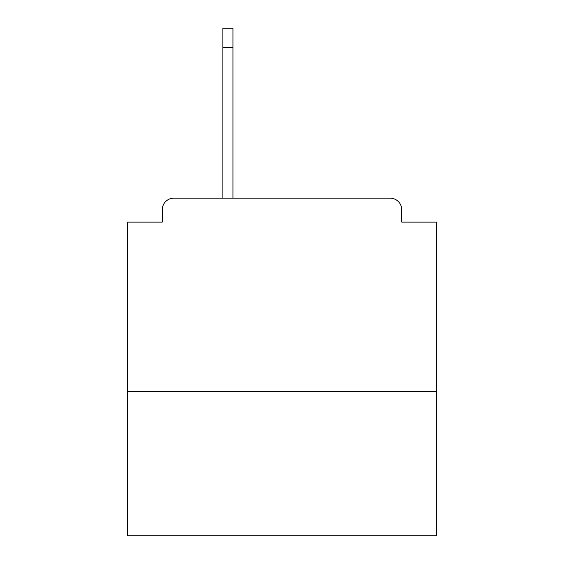 <?xml version="1.0" encoding="UTF-8"?>
<svg xmlns="http://www.w3.org/2000/svg" width="564" height="564" viewBox="0 0 564 564"><rect width="100%" height="100%" fill="white"/><g stroke="black" fill="none" stroke-linecap="round" stroke-linejoin="round"><path stroke-width="0.85" d="M436.522 391.324L436.522 222.124L401.751 222.124L401.751 209.759A11.59 11.59 0 0 0 390.161 198.175L173.839 198.175A11.59 11.59 0 0 0 162.249 209.759L162.249 222.124L127.478 222.124L127.478 535.8L436.522 535.8L436.522 391.324L127.478 391.324M162.249 209.759L162.249 222.124M390.161 198.175L342.263 198.175M221.737 198.175L173.839 198.175M401.751 222.124L401.751 209.759M232.939 47.517L222.893 47.517L222.893 28.2L232.939 28.2L232.939 198.175M222.893 47.517L222.893 198.175"/></g></svg>
